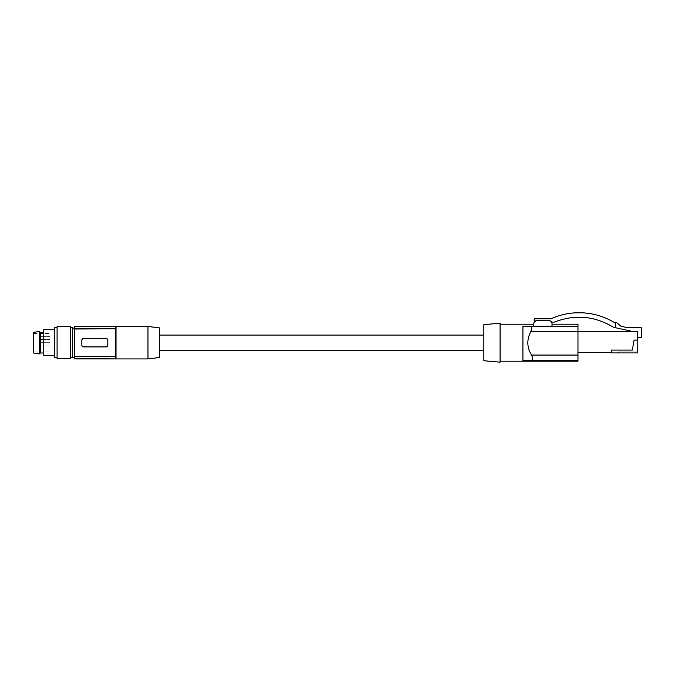 <?xml version="1.0" encoding="UTF-8"?>
<svg xmlns="http://www.w3.org/2000/svg" width="675" height="675" viewBox="0 0 675 675"><rect width="100%" height="100%" fill="white"/><g stroke="black" fill="none" stroke-linecap="round" stroke-linejoin="round"><path stroke-width="0.51" stroke-dasharray="3.38 2.53" d="M74.638 328.092L74.638 357.294L74.638 328.092M72.335 328.092L72.335 357.294L72.335 328.092M72.335 357.784L72.335 327.603M70.386 357.784L70.386 327.603L70.386 357.784M70.386 358.754L70.386 326.632M57.08 358.754L57.08 326.632M57.08 357.784L57.08 327.603L57.08 357.784M54.489 357.784L54.489 327.603M54.489 329.712L54.489 355.674L54.489 329.712M43.774 342.689L43.774 353L43.774 342.689M43.774 355.674L43.774 329.712M74.638 358.923L74.638 326.464M74.638 358.552L116.016 358.881L116.016 326.506L74.638 326.506M147.977 326.464L147.977 358.923M116.016 326.506L74.638 326.835M116.016 358.881L74.638 358.881M74.638 356.366L115.695 356.56L74.638 356.56M115.695 356.56L115.695 358.552M159.342 327.864L159.342 357.522M159.342 342.689L159.342 350.317L159.342 342.689M82.856 346.781L81.869 345.448L81.861 340.099L83.481 338.47L106.49 338.496M106.515 338.504L107.797 339.812M107.823 340.099A1.62 1.62 0 0 0 106.203 338.47L83.481 338.47A1.62 1.62 0 0 0 81.861 340.099L81.861 345.288L81.861 340.099L83.481 338.47L106.203 338.47L107.823 340.099L107.823 345.288L107.823 340.099L107.823 345.288L106.203 346.908L83.481 346.908L106.566 346.874M107.789 345.6L107.637 346.047M107.106 346.629L106.675 346.84M107.823 345.288A1.62 1.62 0 0 1 106.203 346.908L83.481 346.908L81.861 345.288A1.62 1.62 0 0 0 83.481 346.908L83.346 346.908M83.32 346.899L82.882 346.798M115.695 326.835L115.695 328.826L74.638 328.826M115.526 356.366L115.695 328.826M74.638 329.012L115.526 329.012M483.857 342.689L483.857 350.317L483.857 342.689M483.857 360.745L483.857 324.641M500.082 323.224L500.082 362.163M500.082 342.689L500.082 361.192L500.082 342.689M577.969 361.192L577.969 360.577L522.923 360.577L522.923 326.177L529.512 326.194M531.959 359.986L530.314 360.577L577.969 360.577L577.969 355.058L531.537 355.058C526.871 347.389 526.627 339.601 530.786 331.695L577.969 331.695L577.969 355.058M577.969 331.695L577.969 324.194M577.969 331.501L577.969 352.274L577.969 331.501L637.487 331.501L637.487 337.508L641.25 337.508L641.25 327.704L627.531 327.704L620.983 326.261L616.511 322.507L615.414 322.507L615.414 327.687L630.349 330.978L630.349 331.501L637.487 331.501L630.349 331.501M529.538 326.194L531.124 327.004M531.335 327.341L531.529 327.864M531.579 328.118L531.622 328.742M531.622 328.759L531.149 330.91M577.969 326.177L529.158 326.177L533.832 326.177L533.832 323.578A2.919 2.919 0 0 1 536.752 320.659L534.246 322.093L536.752 320.659L549.087 320.659A2.919 2.919 0 0 1 552.007 323.578L552.007 326.177L577.969 326.177L533.832 326.177L533.832 324.194L533.832 326.177L522.923 326.177M531.537 355.058L532.516 357.826M532.448 359.092L532.187 359.699M522.923 360.577L577.969 360.577M552.007 326.177L552.007 324.194L552.007 326.177L533.832 326.177M549.087 320.659L551.602 322.093L549.087 320.659M637.808 346.756L637.808 352.924L637.808 346.756L637.808 352.924L637.808 346.756L637.808 352.924L637.808 346.756L637.808 352.924L637.808 346.756L637.808 352.924L637.808 346.756L637.808 352.924L637.808 346.756L637.808 352.924L637.808 346.756L637.808 352.924L637.808 346.756L637.158 346.756L637.808 346.756M637.487 337.508L637.487 331.501L637.487 340.099L637.487 337.508L637.487 340.099L634.087 340.099L632.323 350.08L634.087 340.099L637.808 340.099L637.808 352.924L611.525 352.924L611.525 350.08L611.525 352.274L577.969 352.274M637.808 340.099L637.808 337.508M611.525 352.274L611.525 350.08L632.323 350.08L611.525 350.08L632.323 350.08L634.087 340.099L637.487 340.099M615.414 327.687L615.414 323.165L615.414 327.687L613.406 327.24C594.565 315.9 574.898 314.187 554.386 322.093L551.602 322.093M534.246 322.093L534.161 318.845L550.867 318.845C558.622 315.343 566.738 313.343 575.235 312.837L583.014 312.837C594.683 313.563 605.483 317.005 615.414 323.165M637.808 352.924L618.342 352.924L637.808 352.924M637.158 351.945L637.158 346.756L637.158 351.945L618.342 351.945L637.158 351.945L637.158 346.756L637.158 351.945L618.342 351.945L637.158 351.945L618.342 351.945L637.158 351.945L637.158 346.756L637.158 351.945L618.342 351.945L637.158 351.945L637.158 346.756L637.158 351.945L637.158 346.756L637.158 351.945L618.342 351.945L637.158 351.945L618.342 351.945L637.158 351.945L637.158 346.756L637.158 351.945L637.158 346.756L637.158 351.945L637.158 346.756L637.158 351.945L618.342 351.945L637.158 351.945M618.342 352.924L618.342 351.945L618.342 352.924M40.238 343.381L40.238 345.938L40.238 343.381M40.323 332.387L40.323 353M39.428 353.886L39.428 331.501M33.75 353.076L33.75 332.311M33.75 350.266L33.75 333.442L33.75 350.266M49.975 350.266L49.975 333.442L49.975 350.266M49.975 337.053L49.975 339.609L49.975 337.053M49.975 343.381L49.975 345.938L49.975 343.381M40.238 337.053L40.238 339.609L40.238 337.053M33.75 351.945L49.975 351.945M49.975 342.689L40.238 342.689L49.975 342.689M49.975 336.361L40.238 336.361L49.975 336.361M49.975 345.938L40.238 345.938L49.975 345.938M49.975 339.609L40.238 339.609L49.975 339.609M33.75 333.442L49.975 333.442"/><path stroke-width="1.01" d="M70.386 327.603L72.335 327.603L72.335 357.784L70.386 357.784M70.386 326.632L70.386 358.754L57.08 358.754L57.08 326.632L70.386 326.632M57.08 327.603L54.489 327.603L54.489 357.784L57.08 357.784M54.489 329.712L43.774 329.712L43.774 355.674L54.489 355.674M74.638 329.012L115.695 328.826L74.638 328.826L74.638 358.923L147.977 358.923L147.977 326.464L74.638 326.506M74.638 328.826L74.638 326.835M116.016 326.506L116.016 358.881L74.638 358.881M147.977 358.923L159.342 357.522L159.342 327.864L147.977 326.464M74.638 358.552L116.016 358.881M74.638 356.56L115.695 356.56L115.695 358.552M74.638 356.366L115.695 356.56M115.526 329.012L115.526 356.366M115.695 328.826L115.695 326.835M107.797 339.812L107.823 340.099A1.62 1.62 0 0 0 106.203 338.47L83.481 338.47A1.62 1.62 0 0 0 81.861 340.099L81.894 339.787M81.861 340.099L81.861 345.288A1.62 1.62 0 0 0 83.481 346.908L106.203 346.908A1.62 1.62 0 0 0 107.823 345.288L107.789 345.6M107.823 345.288L107.823 340.099M483.857 324.641L483.857 360.745L500.082 362.163L500.082 323.224L483.857 324.641M531.149 330.91L530.786 331.695C532.187 328.168 531.638 326.329 529.158 326.177L522.923 326.177L522.923 360.577L577.969 360.577L577.969 361.192L500.082 361.192M552.007 324.194L577.969 324.194L577.969 331.695L530.786 331.695C526.627 339.601 526.871 347.389 531.537 355.058L531.537 355.058C533.115 358.535 532.71 360.374 530.314 360.577L522.923 360.577M577.969 360.577L577.969 331.695M522.923 326.177L577.969 326.177M532.524 358.67L532.448 359.092M552.007 326.177L552.007 323.578A2.919 2.919 0 0 0 549.087 320.659L536.752 320.659A2.919 2.919 0 0 0 533.832 323.578L533.832 326.177M637.808 337.508L637.808 340.099L634.087 340.099L632.323 350.08L611.525 350.08L611.525 352.924L637.808 352.924L637.808 340.099M637.487 340.099L637.487 331.501L577.969 331.501M637.487 337.508L641.25 337.508L641.25 327.704L627.531 327.704L620.983 326.261L616.511 322.507L615.414 322.507L615.414 327.687L630.349 330.978L630.349 331.501M615.414 323.165C605.483 317.005 594.683 313.563 583.014 312.837L575.235 312.837C566.738 313.343 558.622 315.343 550.867 318.845L534.161 318.845L534.246 322.093M551.602 322.093L554.386 322.093C574.898 314.187 594.565 315.9 613.406 327.24L615.414 327.687M577.969 352.274L611.525 352.274M43.774 353L40.323 353L40.323 332.387L39.428 331.501L39.428 353.886L33.75 353.076L33.75 332.311L39.428 331.501M577.969 355.058L531.537 355.058M72.335 357.294L74.638 357.294M159.342 350.317L483.857 350.317M159.342 335.07L483.857 335.07M500.082 324.194L533.832 324.194M72.335 328.092L74.638 328.092M43.774 332.387L40.323 332.387M40.323 353L39.428 353.886"/></g></svg>
